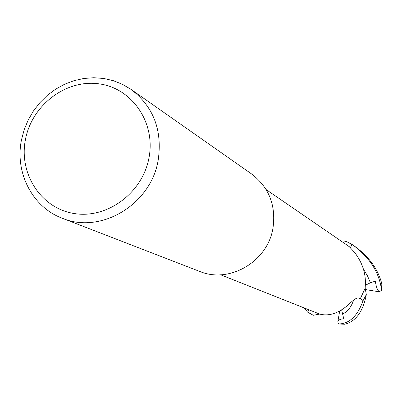 <?xml version="1.0" encoding="UTF-8"?>
<svg xmlns="http://www.w3.org/2000/svg" width="402" height="402" viewBox="0 0 402 402"><rect width="100%" height="100%" fill="white"/><g stroke="black" fill="none" stroke-linecap="round" stroke-linejoin="round"><path stroke-width="0.6" d="M344.665 324.238L344.79 324.233C355.835 321.469 363.006 311.64 366.312 294.756L363.086 300.53L360.097 298.56L363.112 300.545C357.629 315.942 349.464 323.756 338.605 323.982L337.806 321.987C338.298 320.012 340.278 318.962 343.755 318.826L341.68 310.068M307.59 312.128L313.269 315.279L307.605 312.103L308.967 310.012L307.59 312.128L304.314 308.158M348.665 246.28L348.253 245.954C348.243 245.557 350.443 247.818 354.855 252.747C362.257 262.637 365.765 273.033 365.368 283.938L365.182 288.133L360.343 298.666L358.433 297.907C356.79 297.51 353.097 300.088 347.353 305.646C337.78 313.565 328.575 316.379 319.736 314.098L220.638 274.787M131.042 89.395L251.582 173.965C268.963 187.297 276.104 205.286 273.003 227.929C267.863 261.556 229.431 284.038 199.558 271.375L62.24 218.226C32.281 207.11 14.638 172.443 21.522 139.685L24.205 129.62L28.21 119.977L33.461 110.942L39.858 102.696L47.265 95.41L55.541 89.229L64.516 84.279L74.018 80.666L83.857 78.46L93.832 77.727L103.736 78.47L113.374 80.696L122.54 84.36L131.042 89.395C153.448 106.61 162.498 130.173 158.197 160.076C151.082 204.517 100.701 234.612 62.24 218.226M148.996 157.74C142.64 192.93 107.128 219.145 74.089 213.502C40.939 208.372 18.522 173.533 25.477 139.333C31.949 105.058 66.044 79.109 98.982 83.837C132.012 88.048 155.845 122.62 148.996 157.74M350.207 247.642L350.358 247.411L348.675 246.25M342.67 242.12L346.524 241.537L352.227 244.637L350.248 247.677L352.247 244.607L346.594 241.532L342.665 242.12M366.302 294.631L365.182 288.133M366.307 294.686L363.086 300.53L360.107 298.57M313.399 315.268L319.706 314.088L313.399 315.268M350.248 247.677L352.227 244.637L346.524 241.537M381.855 284.259L381.84 283.882C378.126 269.466 369.343 257.124 355.484 246.858L353.579 245.521C370.121 258.094 379.443 272.973 381.553 290.154L379.458 291.832L365.549 289.576M308.967 310.012L307.605 312.103L313.269 315.279M375.307 281.154L370.418 282.772L365.343 285.254M379.8 291.817C377.8 291.214 376.302 287.661 375.302 281.154M352.247 244.607L353.579 245.521M366.312 294.756L363.112 300.545M337.806 321.987L339.645 311.223M381.84 283.882L381.553 290.154M342.8 313.746C347.428 311.922 351.041 307.384 353.634 300.133M370.423 282.772L367.483 275.867L363.398 269.074M344.79 324.233L338.605 323.982M348.253 245.954L266.139 189.583M381.885 284.098L381.558 290.43M338.559 323.982L344.725 324.248"/></g></svg>
